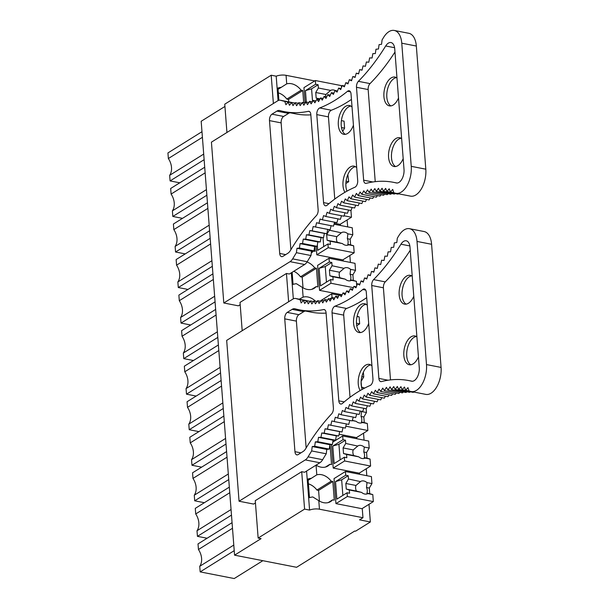 <?xml version="1.0" encoding="UTF-8"?>
<svg xmlns="http://www.w3.org/2000/svg" width="609" height="609" viewBox="0 0 609 609"><rect width="100%" height="100%" fill="white"/><g stroke="black" fill="none" stroke-linecap="round" stroke-linejoin="round"><path stroke-width="0.91" d="M319.87 462.756L305.299 459.909A10.163 5.534 -78.9 0 0 308.085 456.841A184.047 100.219 -78.9 0 1 311.671 450.942L326.241 453.789A184.047 100.219 -78.9 0 0 322.656 459.688A10.163 5.534 -78.9 0 1 319.87 462.756L304.622 472.264L301.706 471.693L255.27 500.659L258.147 538.067L261.063 538.638L234.564 555.164L296.591 567.291L354.712 531.04L355.549 531.2L370.363 521.966L359.538 519.85L362.956 517.719L319.451 509.208L318.796 500.682L312.79 496.952A8.092 3.075 -4.4 0 0 309.471 497.66L308.032 479.001A8.092 3.075 -4.4 0 1 311.351 478.293L316.802 474.83L316.056 465.131A15.172 11.343 58.1 0 0 327.886 466.022A15.172 11.343 58.1 0 0 329.88 464.294L331.547 464.621L330.108 445.963L329.682 446.23M224.934 106.461L201.176 121.275L234.564 555.164M278.077 100.614L276.197 76.194L271.203 75.219L224.759 104.177L226.936 132.48M240.19 304.698L238.37 305.832L223.8 302.985L290.051 261.664A10.163 5.534 101.1 0 0 292.663 258.878L307.233 261.725A10.163 5.534 101.1 0 1 304.622 264.519L289.366 274.027L286.451 273.456L240.015 302.422L242.192 330.717M301.706 471.693L304.584 509.109L258.147 538.067M271.203 75.219L273.38 103.515M286.451 273.456L288.628 301.752M306.578 471.046L309.585 510.083L304.584 509.109M291.323 272.809L293.325 298.852M315.508 301.204A15.172 11.343 58.1 0 0 303.13 297.116L299.285 299.194M303.13 297.116L302.384 287.418L296.377 283.695A8.092 3.075 -4.4 0 0 293.058 284.403L292.13 272.307M303.701 102.7L302.764 90.535L301.097 90.208A15.172 11.343 58.1 0 0 286.717 83.859L281.267 87.323A8.092 3.075 -4.4 0 0 277.948 88.031L278.892 100.295M276.197 76.194A8.092 3.075 -4.4 0 1 286.063 75.326L314.716 80.928M309.585 510.083A8.092 3.075 -4.4 0 1 319.451 509.208M331.418 444.631L333.222 468.077L359.531 473.216L359.614 474.282M339.114 434.217L356.798 437.673L356.882 438.739M321.004 300.503L320.387 301.227M356.722 285.773L356.387 281.335L353.327 280.406L352.893 274.804L355.534 270.327L355.001 263.332L329.02 258.246L317.624 265.357L319.55 290.356L342.136 294.771M316.162 246.386L316.817 254.813L343.126 259.959L343.202 261.025M334.272 223.221L340.385 224.417L340.469 225.482M341.474 87.544L341.322 85.61L315.348 80.533L303.952 87.643L305.132 102.982M314.762 246.478L315.135 251.365L313.475 251.037A15.172 11.343 58.1 0 1 311.473 252.765A15.172 11.343 58.1 0 1 311.328 252.857M302.384 287.418A15.172 11.343 58.1 0 0 314.206 288.308A15.172 11.343 58.1 0 0 316.208 286.58L317.875 286.908L316.436 268.249L314.769 267.922A15.172 11.343 58.1 0 0 307.065 261.992M318.796 500.682A15.172 11.343 58.1 0 0 330.618 501.565A15.172 11.343 58.1 0 0 332.621 499.837L334.28 500.164L332.849 481.506L331.182 481.179A15.172 11.343 58.1 0 0 316.802 474.83M335.955 503.62L347.351 496.51L373.332 501.588L372.792 494.592L369.732 493.663L369.305 488.068L371.947 483.584L371.406 476.588L345.432 471.511L334.036 478.613L335.955 503.62L362.271 508.759L362.956 517.719M347.122 219.94L347.655 226.883M349.855 255.483L350.388 262.426M363.535 433.205L364.068 440.14M366.268 468.747L366.801 475.69M369.001 504.29L370.363 521.966M204.137 159.687L170.086 180.919L179.754 182.807M201.982 131.696L167.932 152.935L168.366 158.53L202.409 137.299M168.366 158.53A15.172 11.343 -121.9 0 1 169.66 175.323L170.086 180.919M169.66 175.323L203.703 154.085M206.87 195.23L172.827 216.461L182.487 218.349M204.715 167.239L170.672 188.478L171.099 194.073L205.149 172.842M171.099 194.073A15.172 11.343 -121.9 0 1 172.393 210.866L172.827 216.461M172.393 210.866L206.436 189.627M209.603 230.773L175.559 252.004L185.227 253.892M207.448 202.782L173.405 224.021L173.831 229.616L207.882 208.385M173.831 229.616A15.172 11.343 -121.9 0 1 175.126 246.409L175.559 252.004M175.126 246.409L209.176 225.178M212.343 266.316L178.292 287.547L187.96 289.435M210.189 238.325L176.138 259.563L176.572 265.159L210.615 243.927M176.572 265.159A15.172 11.343 -121.9 0 1 177.858 281.952L178.292 287.547M177.858 281.952L211.909 260.721M215.076 301.858L181.025 323.09L190.693 324.978M212.922 273.867L178.871 295.106L179.305 300.701L213.348 279.47M179.305 300.701A15.172 11.343 -121.9 0 1 180.599 317.495L181.025 323.09M180.599 317.495L214.642 296.263M217.809 337.401L183.766 358.632L193.434 360.52M215.655 309.418L181.611 330.649L182.038 336.244L216.088 315.013M182.038 336.244A15.172 11.343 -121.9 0 1 183.332 353.037L183.766 358.632M183.332 353.037L217.375 331.806M220.542 372.944L186.499 394.175L196.167 396.071M218.387 344.96L184.344 366.192L184.778 371.787L218.821 350.556M184.778 371.787A15.172 11.343 -121.9 0 1 186.065 388.58L186.499 394.175M186.065 388.58L220.115 367.349M223.282 408.487L189.232 429.718L198.899 431.614M221.128 380.503L187.077 401.734L187.511 407.33L221.554 386.098M187.511 407.33A15.172 11.343 -121.9 0 1 188.805 424.123L189.232 429.718M188.805 424.123L222.848 402.892M226.015 444.03L191.964 465.261L201.632 467.156M223.861 416.046L189.81 437.277L190.244 442.872L224.295 421.641M190.244 442.872A15.172 11.343 -121.9 0 1 191.538 459.666L191.964 465.261M191.538 459.666L225.581 438.434M228.748 479.572L194.705 500.804L204.373 502.699M226.594 451.589L192.551 472.82L192.977 478.415L227.028 457.184M192.977 478.415A15.172 11.343 -121.9 0 1 194.271 495.208L194.705 500.804M194.271 495.208L228.322 473.977M231.481 515.115L197.438 536.346L207.106 538.242M229.327 487.131L195.283 508.363L195.717 513.958L229.76 492.727M195.717 513.958A15.172 11.343 -121.9 0 1 197.004 530.751L197.438 536.346M197.004 530.751L231.055 509.52M234.221 550.658L200.171 571.889L234.221 578.55L262.86 560.691M232.067 522.674L198.016 543.906L198.45 549.501L232.493 528.269M198.45 549.501A15.172 11.343 -121.9 0 1 199.744 566.294L200.171 571.889M199.744 566.294L233.787 545.063M302.764 90.535L288.514 99.419L288.704 101.87M301.097 90.208L286.854 99.092L288.514 99.419M286.854 99.092A15.172 11.343 58.1 0 0 278.328 92.888M278.054 89.333L281.267 87.323M311.389 252.339L313.475 251.037M316.436 268.249L302.193 277.133L303.016 287.798M314.769 267.922L300.526 276.806L302.193 277.133M300.526 276.806A15.172 11.343 58.1 0 0 293.789 271.271M311.778 289.344L316.208 286.58M316.627 464.781L316.688 465.52M325.457 467.057L329.88 464.294M332.849 481.506L318.598 490.39L319.421 501.062M331.182 481.179L316.939 490.062L318.598 490.39M316.939 490.062A15.172 11.343 58.1 0 0 308.405 483.858M308.131 480.303L311.351 478.293M328.19 502.6L332.621 499.837M223.8 302.985L211.422 142.156L277.674 100.835A10.163 5.534 101.1 0 1 280.346 100.234A10.163 5.534 101.1 0 1 280.65 100.31L294.901 103.096L291.696 102.479L292.99 105.608L295.213 102.693L296.575 105.707L298.753 102.677M372.837 53.63L375.296 53.592L375.989 49.215L378.463 49.025L379.064 44.64L381.554 44.297L382.079 39.912A184.047 100.219 101.1 0 0 383.548 37.507A20.226 11.015 101.1 0 1 394.251 30.45A20.226 11.015 101.1 0 1 401.765 43.193L416.335 46.04A20.226 11.015 101.1 0 0 408.822 33.297L394.251 30.45M299.445 248.015L314.016 250.862L311.534 251.159L296.964 248.312L299.445 248.015L300.077 243.63L302.544 243.486L303.259 239.109L305.71 239.116L306.502 234.747L308.93 234.907L309.814 230.56L312.211 230.864L313.171 226.54L315.546 227.005L316.589 222.696L318.933 223.313L320.052 219.042L322.359 219.803L323.562 215.571L325.83 216.484L327.109 212.29L329.34 213.356L330.695 209.214L332.879 210.425L334.303 206.329L336.45 207.684L337.949 203.65L340.043 205.149L341.611 201.176L343.651 202.82L345.288 198.907L347.282 200.696L348.987 196.859L350.921 198.778L352.687 195.017L354.567 197.08L356.394 193.396L358.214 195.588L360.102 191.995L361.86 194.317L363.801 190.807L365.499 193.266L367.493 189.848L369.123 192.429L371.178 189.11L372.738 191.812L374.839 188.6L376.324 191.416L378.478 188.31L379.894 191.241L382.087 188.242L383.434 191.287L385.664 188.402L386.936 191.561L389.212 188.79L390.399 192.048L392.714 189.399L393.825 192.756L395.614 193.22A20.226 11.015 101.1 0 0 395.964 193.297A20.226 11.015 101.1 0 0 411.242 166.333L401.765 43.193M411.242 166.333L425.813 169.188L416.335 46.04M425.813 169.188A20.226 11.015 101.1 0 1 410.535 196.144L395.964 193.297M288.202 102.068L284.776 101.398A184.047 100.219 101.1 0 1 280.65 100.31M284.776 101.398L285.918 104.74L288.224 102.053L291.521 102.693M307.233 261.725A184.04 100.211 101.1 0 1 310.993 255.536L296.423 252.689A184.04 100.211 101.1 0 0 292.663 258.878M296.964 248.312L296.423 252.689M311.534 251.159L310.993 255.536M287.813 253.291A10.163 5.534 -78.9 0 0 290.531 250.322A194.157 105.722 -78.9 0 1 316.337 215.67A5.055 2.756 -78.9 0 0 318.149 209.8L310.811 114.515A5.055 2.756 -78.9 0 0 308.938 111.325A5.055 2.756 -78.9 0 0 308.306 111.333A194.157 105.722 -78.9 0 1 284.197 111.614A194.157 105.722 -78.9 0 1 279.767 110.564A10.117 5.504 -78.9 0 0 279.539 110.511A10.117 5.504 -78.9 0 0 276.874 111.112L271.972 114.172A5.062 2.756 -78.9 0 0 269.483 120.612L279.706 253.451A5.062 2.756 -78.9 0 0 281.586 256.64A5.062 2.756 -78.9 0 0 282.911 256.343L287.813 253.291M284.197 111.614L295.852 113.898A194.157 105.722 -78.9 0 0 310.841 114.85M290.112 112.772A10.117 5.504 -78.9 0 0 288.537 113.388L276.874 111.112M271.972 114.172L283.627 116.448L288.537 113.388M283.627 116.448A5.062 2.756 -78.9 0 0 281.137 122.889L269.483 120.612M290.896 249.713L281.137 122.889M328.967 203.657L323.562 202.599A5.062 2.756 -78.9 0 0 325.442 205.789A5.062 2.756 -78.9 0 0 327.17 205.195A194.21 105.753 -78.9 0 1 354.887 187.245A5.062 2.756 -78.9 0 0 357.704 180.629L351.028 93.938A5.062 2.756 -78.9 0 0 349.155 90.749A5.062 2.756 -78.9 0 0 347.503 91.281A194.157 105.722 -78.9 0 1 319.687 107.96A5.062 2.756 -78.9 0 0 316.794 114.606L328.449 116.89L334.767 199.052M323.562 202.599L316.794 114.606M351.454 99.404A194.157 105.722 -78.9 0 1 331.342 110.237A5.062 2.756 -78.9 0 0 328.449 116.89M366.367 61.966L368.78 62.232L369.64 57.878L372.069 57.992L372.845 53.63M337.508 90.985L335.011 90.49L337.074 92.104L338.619 88.107L340.736 89.569L342.212 85.519L344.367 86.836L345.775 82.725L347.975 83.897L349.307 79.733L351.545 80.753L352.801 76.551L355.085 77.427L356.265 73.179L358.579 73.902L359.683 69.624L362.028 70.195L363.048 65.886L365.43 66.305L366.374 61.966M319.504 99.815L316.809 99.29L318.591 101.581L320.463 97.965L322.298 100.12L324.11 96.412L326.005 98.437L327.756 94.654L329.705 96.534L331.387 92.682L333.397 94.425L335.019 90.497M312.348 101.848L309.539 101.3L311.191 103.85L313.171 100.409L314.891 102.83L316.817 99.297M308.793 102.54L305.924 101.977L307.507 104.649L309.547 101.307M301.775 103.256L298.753 102.67L300.199 105.578L302.33 102.441L303.838 105.228L305.931 101.985M288.217 102.053L289.435 105.288L291.696 102.487M366.192 183.347A5.062 2.756 101.1 0 1 365.514 183.362A5.062 2.756 101.1 0 1 363.642 180.173L356.493 87.285A5.062 2.756 101.1 0 1 358.374 81.332A194.157 105.722 101.1 0 0 385.695 45.972A10.117 5.504 101.1 0 1 390.986 42.554A10.117 5.504 101.1 0 1 394.739 48.926L404.018 169.492A10.117 5.504 101.1 0 1 396.383 182.974A10.117 5.504 101.1 0 1 396.238 182.944A194.157 105.722 101.1 0 0 393.46 182.327A194.157 105.722 101.1 0 0 366.192 183.347M375.235 181.657L368.148 89.561A5.062 2.756 -78.9 0 1 370.036 83.608A194.157 105.722 -78.9 0 0 394.982 52.016M396.977 78.005A14.669 7.986 -78.9 0 0 394.997 77.077A14.669 7.986 -78.9 0 0 391.138 77.944A14.669 7.986 -78.9 0 0 383.906 93.337A14.669 7.986 -78.9 0 0 389.364 105.867A14.669 7.986 -78.9 0 0 393.224 104.999A14.669 7.986 -78.9 0 0 398.514 97.996M401.643 138.646A14.669 7.986 -78.9 0 0 399.656 137.718A14.669 7.986 -78.9 0 0 395.804 138.586A14.669 7.986 -78.9 0 0 388.565 153.97A14.669 7.986 -78.9 0 0 394.031 166.508A14.669 7.986 -78.9 0 0 397.89 165.64A14.669 7.986 -78.9 0 0 403.181 158.629M356.707 167.658A14.669 7.986 -78.9 0 0 354.073 166.15A14.669 7.986 -78.9 0 0 350.221 167.011A14.669 7.986 -78.9 0 0 343.491 178.665A14.669 7.986 -78.9 0 0 344.938 192.292M352.04 107.024A14.669 7.986 -78.9 0 0 349.406 105.509A14.669 7.986 -78.9 0 0 345.554 106.377A14.669 7.986 -78.9 0 0 338.315 121.762A14.669 7.986 -78.9 0 0 343.781 134.3A14.669 7.986 -78.9 0 0 347.64 133.432A14.669 7.986 -78.9 0 0 353.433 125.127M345.288 134.33A14.669 7.986 101.1 0 1 341.352 120.985A14.669 7.986 101.1 0 1 348.47 106.948A14.669 7.986 101.1 0 1 350.814 106.042M401.521 194.385L386.936 191.561M398.278 193.776L398.004 194.134L383.434 191.287M394.876 193.525L394.465 194.088L379.894 191.241M391.427 193.495L390.894 194.263L376.324 191.416M387.941 193.685L387.309 194.659L372.738 191.812M384.424 194.096L383.693 195.276L369.123 192.429M380.876 194.728L380.069 196.113L365.499 193.266M377.314 195.573L376.431 197.164L361.86 194.317M373.728 196.638L372.784 198.435L358.214 195.588M370.135 197.917L369.138 199.927L354.567 197.08M366.527 199.417L365.491 201.632L350.921 198.778M362.926 201.13L361.853 203.543L347.282 200.696M359.318 203.048L358.229 205.667M355.725 205.18L354.613 207.996L340.043 205.149M352.139 207.517L351.02 210.531L336.45 207.684M348.569 210.052L347.45 213.272L332.879 210.425M345.021 212.8L343.91 216.203L329.34 213.356M341.497 215.738L340.401 219.339M338.003 218.867L336.929 222.658L322.359 219.803M334.547 222.186L333.504 226.16L318.933 223.313M331.121 225.695L330.116 229.852L327.749 229.387L326.782 233.719L324.384 233.407L323.501 237.754L321.072 237.594L320.281 241.963L317.829 241.956L317.114 246.333L314.647 246.478L314.016 250.862M346.978 191.135A14.669 7.986 101.1 0 1 353.136 167.582A14.669 7.986 101.1 0 1 355.481 166.683M390.871 105.905A14.669 7.986 101.1 0 1 386.936 92.553A14.669 7.986 101.1 0 1 394.053 78.515A14.669 7.986 101.1 0 1 396.406 77.617M395.538 166.539A14.669 7.986 101.1 0 1 391.602 153.194A14.669 7.986 101.1 0 1 398.72 139.156A14.669 7.986 101.1 0 1 401.065 138.251M359.675 69.616L362.058 70.088M356.257 73.179L358.648 73.643M352.801 76.551L355.199 77.016M349.3 79.733L351.713 80.205M345.767 82.717L348.196 83.197M342.205 85.511L344.656 85.991M338.619 88.107L341.093 88.587M331.387 92.675L333.915 93.169M327.749 94.646L330.314 95.149M324.102 96.412L326.706 96.915M320.456 97.958L323.105 98.475M313.171 100.401L315.919 100.942M302.33 102.434L305.269 103.005M295.205 102.685L298.311 103.294M300.077 243.63L314.647 246.478M302.544 243.486L317.114 246.333M303.259 239.109L317.829 241.956M305.71 239.116L320.281 241.963M306.502 234.747L321.072 237.594M308.93 234.907L323.501 237.754M309.814 230.56L324.384 233.407M312.211 230.864L326.782 233.719M313.171 226.54L327.749 229.387M315.546 227.005L330.116 229.852M325.83 216.484L340.401 219.331M343.651 202.82L358.221 205.667M390.399 192.048L393.817 192.71M305.299 459.909L239.055 501.222L253.626 504.069L255.445 502.935M239.055 501.222L226.677 340.393L292.929 299.072A10.163 5.534 -78.9 0 1 295.601 298.479A10.163 5.534 -78.9 0 1 295.715 298.501A184.04 100.211 -78.9 0 0 300.031 299.643L306.776 300.937M403.196 391.93L402.564 392.896L387.994 390.049L390.095 386.829L391.587 389.646L393.734 386.54L395.15 389.478L397.342 386.479L398.689 389.524L400.928 386.639L402.191 389.79L404.467 387.019L405.663 390.278L407.969 387.628L409.088 390.993A184.047 100.219 -78.9 0 1 410.778 391.435A20.226 11.015 -78.9 0 0 411.22 391.534L425.79 394.381A20.226 11.015 -78.9 0 0 441.068 367.425L431.591 244.285A20.226 11.015 -78.9 0 0 424.077 231.534L409.507 228.687A20.226 11.015 -78.9 0 0 398.88 235.614L397.319 238.157L396.802 242.534L394.312 242.884L393.711 247.262L391.237 247.452L390.544 251.829L388.093 251.867L387.316 256.237L384.888 256.123L384.028 260.477L381.622 260.203L380.678 264.542L378.303 264.123L377.276 268.432L374.931 267.861L373.827 272.139L371.513 271.416L370.333 275.664L368.049 274.788L366.793 278.998L364.555 277.97L363.223 282.134L361.023 280.962L359.614 285.073L357.46 283.756L355.983 287.806L353.875 286.344L352.322 290.341L350.266 288.735L348.652 292.663L346.643 290.919L344.96 294.779L343.004 292.891L341.261 296.674L339.358 294.649L337.553 298.357L335.711 296.202L333.846 299.818L332.065 297.535L330.139 301.067L328.426 298.646L326.447 302.087L324.795 299.544L322.762 302.886L321.179 300.222L319.093 303.465L317.586 300.679L315.447 303.815L314.008 300.915L311.831 303.944L310.461 300.93L308.238 303.845L306.951 300.724L304.683 303.526L303.472 300.298L301.173 302.978L300.031 299.643M411.22 391.534A20.226 11.015 -78.9 0 0 426.498 364.578L417.02 241.438A20.226 11.015 -78.9 0 0 409.507 228.687M295.715 298.501L310.164 301.326A10.163 5.534 -78.9 0 0 310.057 301.303M326.241 453.789L326.789 449.404L329.279 449.099L329.903 444.722L332.369 444.57L333.085 440.193L335.529 440.2L336.328 435.838L338.756 435.991L339.639 431.644L342.037 431.956L342.996 427.632M311.671 450.942L312.219 446.549L326.789 449.404M312.219 446.549L314.708 446.252L329.279 449.099M299.445 309.859A194.157 105.722 101.1 0 0 323.562 309.57A5.055 2.756 101.1 0 1 324.186 309.562A5.055 2.756 101.1 0 1 326.066 312.752L333.397 408.038A5.055 2.756 101.1 0 1 331.585 413.914A194.157 105.722 101.1 0 0 305.771 448.574A10.117 5.504 101.1 0 1 303.069 451.52L298.166 454.58A5.062 2.756 101.1 0 1 296.834 454.877A5.062 2.756 101.1 0 1 294.954 451.688L284.738 318.85A5.062 2.756 101.1 0 1 287.227 312.409L292.122 309.357A10.163 5.534 101.1 0 1 294.794 308.755A10.163 5.534 101.1 0 1 295.03 308.809A194.157 105.722 101.1 0 0 299.445 309.859L311.108 312.135A194.157 105.722 101.1 0 0 326.097 313.095M292.122 309.357L303.777 311.633A10.163 5.534 101.1 0 1 305.375 311.016M303.777 311.633L298.882 314.686A5.062 2.756 -78.9 0 0 296.393 321.126L306.152 447.95M334.942 306.198A194.21 105.753 101.1 0 0 362.758 289.519A5.062 2.756 101.1 0 1 364.403 288.986A5.062 2.756 101.1 0 1 366.283 292.175L372.952 378.867A5.062 2.756 101.1 0 1 370.143 385.482A194.157 105.722 101.1 0 0 342.425 403.432A5.062 2.756 101.1 0 1 340.697 404.026A5.062 2.756 101.1 0 1 338.817 400.836L332.05 312.843A5.062 2.756 101.1 0 1 334.942 306.198L346.597 308.474A5.062 2.756 101.1 0 0 343.704 315.127L350.023 397.289M366.702 297.641A194.21 105.753 101.1 0 1 346.597 308.474M314.701 446.252L315.333 441.868L317.799 441.723L318.515 437.346L320.958 437.353M335.529 440.208L320.958 437.361L321.758 432.984L324.186 433.144L325.069 428.797L327.467 429.101L328.426 424.777L330.801 425.242L331.844 420.933L334.189 421.55L335.308 417.279L337.614 418.04L338.817 413.808L341.086 414.721L342.365 410.527L344.595 411.593L345.95 407.444L348.135 408.662L349.558 404.566L351.705 405.921L353.205 401.879L355.298 403.386L356.866 399.405L358.914 401.057M374.573 401.293L373.477 403.912L358.907 401.065L360.543 397.144L362.538 398.925L364.243 395.089L366.176 397.015L367.943 393.254L369.823 395.31L371.65 391.633L373.469 393.825L375.357 390.224L377.116 392.554M392.569 393.817L391.686 395.408L377.116 392.561L379.064 389.044L380.754 391.496L382.757 388.085L384.386 390.658L386.433 387.347L387.994 390.042M373.599 279.6A5.062 2.756 101.1 0 0 371.741 285.522L378.889 378.417A5.062 2.756 101.1 0 0 380.77 381.599A5.062 2.756 101.1 0 0 381.478 381.577A194.157 105.722 101.1 0 1 408.715 380.564A194.157 105.722 101.1 0 1 411.494 381.181A10.117 5.504 101.1 0 0 411.638 381.211A10.117 5.504 101.1 0 0 419.274 367.729L409.994 247.163A10.117 5.504 101.1 0 0 406.241 240.791A10.117 5.504 101.1 0 0 400.95 244.209A194.157 105.722 101.1 0 1 373.599 279.6L385.253 281.883A5.062 2.756 -78.9 0 0 383.404 287.798L390.491 379.894M410.238 250.261A194.157 105.722 101.1 0 1 385.253 281.883M416.899 336.884A14.669 7.986 -78.9 0 0 414.912 335.955A14.669 7.986 -78.9 0 0 411.06 336.823A14.669 7.986 -78.9 0 0 403.82 352.215A14.669 7.986 -78.9 0 0 409.286 364.745A14.669 7.986 -78.9 0 0 413.138 363.877A14.669 7.986 -78.9 0 0 418.436 356.866M412.232 276.25A14.669 7.986 -78.9 0 0 410.245 275.321A14.669 7.986 -78.9 0 0 406.393 276.189A14.669 7.986 -78.9 0 0 399.154 291.574A14.669 7.986 -78.9 0 0 404.62 304.104A14.669 7.986 -78.9 0 0 408.472 303.236A14.669 7.986 -78.9 0 0 413.77 296.233M367.288 305.261A14.669 7.986 -78.9 0 0 364.662 303.746A14.669 7.986 -78.9 0 0 360.81 304.614A14.669 7.986 -78.9 0 0 353.57 320.007A14.669 7.986 -78.9 0 0 359.036 332.537A14.669 7.986 -78.9 0 0 362.888 331.669A14.669 7.986 -78.9 0 0 368.681 323.364M371.954 365.895A14.669 7.986 -78.9 0 0 369.328 364.388A14.669 7.986 -78.9 0 0 365.476 365.255A14.669 7.986 -78.9 0 0 358.747 376.902A14.669 7.986 -78.9 0 0 360.193 390.529M370.736 364.92A14.669 7.986 -78.9 0 0 368.392 365.819A14.669 7.986 -78.9 0 0 362.226 389.372M402.191 389.798L416.777 392.622M398.689 389.532L413.26 392.379L413.534 392.013M395.15 389.478L409.72 392.333L410.131 391.762M391.579 389.653L406.15 392.508L406.683 391.739M384.378 390.666L398.948 393.513L399.679 392.333M380.754 391.503L395.325 394.35L396.132 392.965M373.469 393.833L388.04 396.68L388.984 394.876M369.823 395.317L384.393 398.172L385.39 396.162M366.176 397.022L380.747 399.869L381.782 397.662M362.538 398.941L377.108 401.788L378.181 399.367M355.298 403.394L369.869 406.241L370.98 403.424M351.705 405.929L366.275 408.776L367.394 405.761M348.135 408.669L362.705 411.517L363.824 408.296M344.595 411.6L359.165 414.447L360.277 411.037M341.086 414.729L355.656 417.584L356.752 413.975M337.614 418.048L352.185 420.903L353.258 417.112M334.181 421.557L348.751 424.404L349.794 420.431M328.426 424.777L345.372 428.097L346.376 423.94M360.543 332.567A14.669 7.986 101.1 0 1 356.608 319.223A14.669 7.986 101.1 0 1 363.725 305.185A14.669 7.986 101.1 0 1 366.07 304.287M410.793 364.776A14.669 7.986 101.1 0 1 406.858 351.431A14.669 7.986 101.1 0 1 413.975 337.394A14.669 7.986 101.1 0 1 416.32 336.495M406.127 304.142A14.669 7.986 101.1 0 1 402.191 290.798A14.669 7.986 101.1 0 1 409.309 276.752A14.669 7.986 101.1 0 1 411.654 275.854M405.655 390.285L409.073 390.955M327.467 429.117L342.037 431.964M325.069 428.797L339.639 431.644M324.186 433.151L338.756 435.998M321.758 432.984L336.328 435.838M318.515 437.346L333.085 440.193M317.799 441.731L332.369 444.578M315.333 441.868L329.903 444.722M306.951 300.724L310.148 301.348M310.461 300.93L313.566 301.531M314.008 300.915L317.023 301.501M317.586 300.679L320.517 301.249M321.179 300.222L324.041 300.777M324.795 299.544L327.596 300.092M328.426 298.646L331.167 299.186M321.385 300.26L331.753 293.789L332.042 297.527L334.752 298.06M335.711 296.202L338.353 296.712M339.358 294.649L341.953 295.159M343.004 292.891L345.562 293.393M346.643 290.919L349.163 291.414M350.266 288.735L352.756 289.222M353.875 286.344L356.341 286.831M357.46 283.756L359.904 284.236M361.023 280.962L363.444 281.434M364.555 277.97L366.961 278.442M368.049 274.788L370.447 275.26M371.513 271.416L373.896 271.88M374.931 267.861L377.306 268.325M335.277 90.543A7.08 5.298 58.1 0 0 333.709 90.003A7.08 5.298 58.1 0 0 330.649 90.414L330.306 90.627M315.348 80.533L315.629 84.263L318.134 84.758L318.385 88.016L330.649 90.414L325.876 94.486A7.08 5.298 58.1 0 0 325.511 96.686M319.847 99.145L319.23 99.031L319.283 99.769M318.385 88.016L315.744 92.499L316.17 98.102L320.007 98.848M325.876 94.486L315.744 92.499M319.23 99.031L316.17 98.102M318.134 84.758L311.58 88.838L305.436 90.627L306.312 102.053M305.436 90.627L315.629 84.263M311.58 88.838L312.554 101.49M341.398 120.635L344.055 121.153L344.595 128.149L342.7 131.369M344.595 128.149L341.489 127.547M346.072 181.185L348.713 181.703L345.874 183.476M347.83 174.6L348.713 181.703M344.047 215.792L351.454 217.246L340.058 224.348M350.936 210.516L351.454 217.246M334.014 224.219L352.261 227.781L352.801 234.785L350.16 239.261L350.594 244.864L353.646 245.792L354.187 252.788L342.791 259.891M316.817 254.813L328.213 247.711L354.187 252.788M353.646 245.792L348.736 244.81M352.801 234.785L347.861 233.818A7.08 5.298 58.1 0 0 344.648 232.174A7.08 5.298 58.1 0 0 341.588 232.592L336.815 236.657A7.08 5.298 58.1 0 0 337.249 242.253L342.433 243.6A7.08 5.298 58.1 0 0 345.653 245.237A7.08 5.298 58.1 0 0 348.706 244.826L347.777 244.316L350.594 244.864M350.16 239.261L347.351 238.713A7.08 5.298 -121.9 0 1 347.777 244.316M347.861 233.818L347.351 238.713M329.286 229.684L329.324 230.194L341.246 232.798M342.433 243.6L330.169 241.202L330.421 244.468L327.924 243.973L328.213 247.711M329.324 230.194L326.683 234.671L327.109 240.273L337.249 242.253M336.815 236.657L326.683 234.671M330.169 241.202L327.109 240.273M317.319 245.084L317.723 250.337L327.924 243.973M323.036 237.723L323.714 246.599M319.55 290.356L330.946 283.254L353.372 287.638M356.387 281.335L351.477 280.353M355.534 270.327L350.594 269.361A7.08 5.298 58.1 0 0 347.381 267.716A7.08 5.298 58.1 0 0 344.321 268.135L339.556 272.2A7.08 5.298 58.1 0 0 339.982 277.795L345.174 279.143A7.08 5.298 58.1 0 0 348.386 280.779A7.08 5.298 58.1 0 0 351.446 280.368L350.518 279.858L353.327 280.406M352.893 274.804L350.084 274.256A7.08 5.298 -121.9 0 1 350.518 279.858M350.594 269.361L350.084 274.256M329.02 258.246L329.309 261.984L331.806 262.471L332.057 265.737L343.978 268.341M345.174 279.143L332.902 276.745L333.153 280.011L330.657 279.516L330.946 283.254M332.057 265.737L329.416 270.213L329.85 275.816L339.982 277.795M339.556 272.2L329.416 270.213M332.902 276.745L329.85 275.816M331.806 262.471L325.252 266.559L319.108 268.341L320.456 285.88L330.657 279.516M319.108 268.341L329.309 261.984M325.252 266.559L326.454 282.142M331.753 293.789L339.084 295.228M356.463 323.25L359.653 323.874L356.729 325.701M357.118 316.269L359.12 316.878L359.653 323.874M359.12 316.878L357.072 316.474M329.812 298.92L332.042 297.527L334.539 298.014M363.375 372.183L363.74 376.956L361.145 381.363M361.122 381.744L361.533 387.035L364.601 388.1M364.585 387.963L361.601 387.377M363.74 376.956L361.86 376.59M345.828 426.193L367.859 430.502L356.463 437.612M366.192 408.761L366.473 412.499L363.832 416.982L364.266 422.577L367.326 423.506L367.859 430.502M367.326 423.506L362.416 422.524M352.337 420.347L356.113 421.314A7.08 5.298 58.1 0 0 359.325 422.951A7.08 5.298 58.1 0 0 362.385 422.539L361.457 422.029L364.266 422.577M363.832 416.982L361.023 416.427A7.08 5.298 -121.9 0 1 361.457 422.029M366.473 412.499L361.533 411.532L361.023 416.427M361.533 411.532A7.08 5.298 58.1 0 0 361.137 411.212M356.113 421.314L352.276 420.568M332.765 442.157L342.692 435.968L368.673 441.045L369.214 448.041L366.572 452.525L366.999 458.12L370.059 459.049L370.599 466.045L359.203 473.155M333.222 468.077L344.618 460.967L370.599 466.045M370.059 459.049L365.118 458.082L364.19 457.572L366.999 458.12M366.572 452.525L363.756 451.969A7.08 5.298 -121.9 0 1 364.19 457.572M369.214 448.041L364.273 447.075L363.756 451.969M364.273 447.075A7.08 5.298 58.1 0 0 361.053 445.438A7.08 5.298 58.1 0 0 358.001 445.849L353.228 449.914A7.08 5.298 58.1 0 0 353.662 455.509L358.846 456.857A7.08 5.298 58.1 0 0 362.058 458.493A7.08 5.298 58.1 0 0 365.118 458.082M342.692 435.968L342.981 439.698L345.478 440.185L345.729 443.451L357.658 446.054M358.846 456.857L346.582 454.459L346.833 457.724L344.329 457.237L344.618 460.967M345.729 443.451L343.088 447.935L343.522 453.53L353.662 455.509M353.228 449.914L343.088 447.935M346.582 454.459L343.522 453.53M345.478 440.185L338.924 444.273L332.78 446.054L334.135 463.594L344.329 457.237M332.78 446.054L342.981 439.698M338.924 444.273L340.127 459.856M373.332 501.588L361.936 508.698M372.792 494.592L367.882 493.617M371.947 483.584L367.006 482.617A7.08 5.298 58.1 0 0 363.794 480.981A7.08 5.298 58.1 0 0 360.734 481.392L355.961 485.457A7.08 5.298 58.1 0 0 356.394 491.052L361.579 492.399A7.08 5.298 58.1 0 0 364.799 494.036A7.08 5.298 58.1 0 0 367.851 493.625L366.923 493.115L369.732 493.663M369.305 488.068L366.496 487.52A7.08 5.298 -121.9 0 1 366.923 493.115M367.006 482.617L366.496 487.52M345.432 471.511L345.714 475.241L348.219 475.728L348.47 478.994L360.391 481.597M361.579 492.399L349.315 490.001L349.566 493.267L347.069 492.78L347.351 496.51M348.47 478.994L345.828 483.477L346.255 489.073L356.394 491.052M355.961 485.457L345.828 483.477M349.315 490.001L346.255 489.073M348.219 475.728L341.664 479.816L335.521 481.597L336.868 499.136L347.069 492.78M335.521 481.597L345.714 475.241M341.664 479.816L342.859 495.399M286.717 83.859L286.063 75.326M290.051 261.664L304.622 264.519M285.674 254.623L279.706 253.451M309.517 111.569L308.306 111.333M331.342 110.237L319.687 107.96M350.479 91.868L347.503 91.281M372.853 181.977L363.642 180.173M394.594 47.708L385.695 45.972M370.036 83.608L358.374 81.332M368.148 89.561L356.493 87.285M322.656 459.688L308.085 456.841M441.068 367.425L426.498 364.578M417.02 241.438L431.591 244.285M287.227 312.409L298.882 314.686M323.562 309.57L324.764 309.806M284.738 318.85L296.393 321.126M294.954 451.688L300.93 452.86M332.05 312.843L343.704 315.127M338.817 400.836L344.214 401.894M362.758 289.519L365.735 290.097M400.95 244.209L409.849 245.945M371.741 285.522L383.404 287.798M378.889 378.417L388.108 380.214M280.346 100.234L294.908 103.081M397.045 183.027L393.46 182.327M310.164 301.326L295.601 298.479M408.715 380.564L412.301 381.264"/></g></svg>
